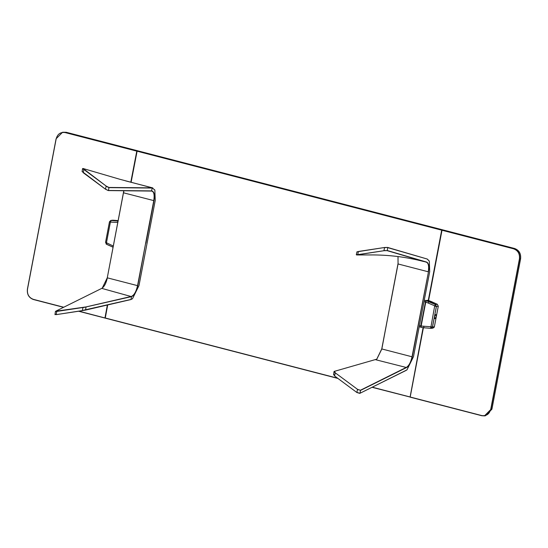 <?xml version="1.0" encoding="UTF-8"?>
<svg xmlns="http://www.w3.org/2000/svg" width="548" height="548" viewBox="0 0 548 548"><rect width="100%" height="100%" fill="white"/><g stroke="black" fill="none" stroke-linecap="round" stroke-linejoin="round"><path stroke-width="0.82" d="M138.075 150.906L442.75 229.865L441.798 229.989L137.13 151.029L138.075 150.906M428.296 300.414L441.695 230.167L136.945 151.152L131.006 182.292L137.13 151.029L131.088 182.313M107.737 304.743L105.25 318.135L107.641 304.763L105.209 317.977L337.616 378.209M105.25 318.135L337.924 378.435M372.058 387.285L410.164 397.067M372.25 387.189L410.11 396.971L423.09 327.704M428.515 300.475L441.798 229.989L428.515 300.475M406.89 369.927L369.852 388.374M357.159 251.792L384.573 247.497L387.594 247.429L427.324 259.067L429.283 261.088M427.317 259.067L387.758 247.634L387.21 250.498L426.68 262.102C428.742 263.129 429.337 266.369 428.468 271.815L412.247 356.844C411.034 362.338 409.144 365.9 406.568 367.544L360.522 390.416L359.974 393.272L406.075 370.434M387.594 247.429L384.518 247.675L383.97 250.532L387.073 250.628L384.059 250.696L356.659 254.957L356.296 254.731L356.995 251.758M356.481 254.745L357.803 254.478L358.344 251.648L357.029 251.922M359.974 393.272L356.912 392.395L357.454 389.539L360.44 390.238L357.597 389.395L335.342 372.893L334.465 371.297L333.999 371.619L333.581 374.853M334.17 371.421L335.184 373.044L334.65 375.873L333.698 374.229M376.729 359.221L381.75 348.939L389.861 306.428L381.833 348.994L376.812 359.166L334.232 371.4M427.433 259.273L429.324 261.177L429.707 271.65L413.487 356.686L406.972 369.866L406.246 370.311M387.073 250.628L426.481 262.225C428.515 263.239 429.105 266.424 428.241 271.781L398.054 263.958L397.992 256.553M359.755 393.375L356.912 392.526L334.643 376.003L333.766 374.407M358.399 251.47L384.573 247.497M334.643 376.003L356.912 392.526M428.468 271.815L412.021 356.817C410.829 362.221 408.966 365.728 406.431 367.338L360.44 390.238M398.019 256.553L398.054 263.958L389.943 306.476M356.659 254.957L370.181 254.936C388.265 254.786 405.897 256.923 423.056 261.348L426.68 262.102M397.971 263.91L389.861 306.428M384.059 250.696L357.899 254.635M357.597 389.395L335.342 372.893M423.399 327.745L410.185 397.019L481.706 415.555C486.336 416.247 489.343 414.165 490.741 409.301L519.429 258.909C519.936 253.82 517.963 250.443 513.517 248.785L442.106 230.071L443.051 229.948L514.572 248.484C519.107 250.176 521.114 253.621 520.6 258.814L491.912 409.205L485.412 415.761L484.459 415.884L490.96 409.335L519.655 258.937C520.168 253.745 518.161 250.299 513.62 248.607L514.572 248.484M410.226 397.177L481.747 415.713L484.459 415.884M513.517 248.785L442.003 230.249L428.598 300.503M55.19 314.436L56.314 314.621L85.563 310.079L130.828 299.578L132.411 298.79M154.803 189.957L152.145 187.841L108.956 187.464L106.23 186.114L83.029 168.489L82.57 168.613L82.104 171.634M151.947 191.074L108.244 190.574L105.531 189.094L106.072 186.265L109.018 187.642L152.262 188.046L151.474 191.019C153.906 191.499 154.666 194.704 153.762 200.643L137.541 285.679C136.171 291.673 134.116 295.256 131.369 296.42L86.05 306.914L55.663 311.243L101.757 288.378C104.291 286.762 106.154 283.254 107.353 277.85L137.767 285.707L145.652 243.161M82.782 168.592L83.81 169.736L83.269 172.599L82.234 171.456M54.999 314.23L56.204 314.463L56.745 311.606L55.547 311.374M54.971 314.655L55.43 311.428M102.332 288.029L101.757 288.378L131.493 296.626L82.912 307.661L82.371 310.49L131.006 299.455L131.493 296.626C134.281 295.447 136.377 291.803 137.767 285.707M130.828 299.578L132.493 298.729L139.007 285.542L155.228 200.513L154.851 190.04L152.145 187.841L119.841 179.278L83.029 168.489M123.773 190.93L107.271 277.802L102.25 288.084M123.855 190.93L123.574 192.821L153.988 200.671C154.906 194.636 154.132 191.375 151.659 190.889L108.483 190.471L108.956 187.464M106.23 186.114L83.981 169.585M82.474 310.648L56.314 314.621M123.492 192.766L107.271 277.802M108.244 190.574L105.517 189.224L82.296 171.634M153.988 200.671L145.878 243.189M83.241 172.73L105.517 189.224M56.787 311.428L82.96 307.483M63.746 307.229L33.387 299.359C28.941 297.701 26.975 294.324 27.482 289.234L56.17 138.843C57.561 133.979 60.575 131.897 65.205 132.589L136.719 151.125L137.774 150.823L66.253 132.287L62.588 132.239L65.308 132.411L136.822 150.947L130.787 182.237M63.554 307.325L33.428 299.516C28.893 297.824 26.886 294.379 27.4 289.186L56.088 138.795L62.588 132.239M107.401 304.818L104.949 318.052L78.624 311.23M78.981 311.175L105.189 318.025M423.974 301.688L425.378 301.907L425.926 300.585L420.809 327.231L419.22 326.635L420.878 327.259L419.213 326.649M435.037 318.477L435.037 318.477C436.338 317.087 436.578 315.833 435.756 314.716C434.461 316.114 434.221 317.367 435.037 318.477L435.037 318.477C434.221 317.367 434.461 316.114 435.756 314.716L435.756 314.716C436.578 315.833 436.338 317.087 435.037 318.477L435.037 318.477M436.14 314.956L435.694 314.614L436.14 314.956M434.948 318.546L434.543 318.292M435.756 314.559L435.742 314.586C436.612 315.771 436.359 317.107 434.975 318.594L434.557 318.313L434.975 318.648M435.742 314.586C436.612 315.771 436.359 317.107 434.975 318.594M435.009 318.648C436.42 317.128 436.681 315.764 435.79 314.552C434.379 316.066 434.119 317.436 435.009 318.648L435.009 318.648C434.119 317.436 434.379 316.066 435.79 314.552C436.681 315.764 436.42 317.128 435.009 318.648M420.891 326.176L426.097 300.619L435.4 304.544L436.427 306.49L432.427 327.033L434.365 326.779L438.284 306.229L436.427 306.49L435.461 304.503L428.961 301.64L430.865 301.359L437.338 304.291L435.461 304.503L434.701 305.818L430.975 326.759L420.987 326.019L425.577 301.955L434.701 305.818M434.893 306.216L436.352 306.483L432.509 327.04L431.208 328.348L423.981 327.773L430.913 328.355L430.653 327.026M430.975 326.759L432.427 327.033L430.865 328.321L423.981 327.773L423.762 326.478M430.899 301.386L427.995 300.331L426.145 300.578L429.022 301.599M437.338 304.291L438.27 306.243L437.318 304.263L427.933 300.345M112.936 220.193L118.183 220.611L111.045 220.481L118.115 220.967M118.101 221.043L111.045 220.481L109.484 221.769L105.565 242.319L113.326 246.059M112.641 220.2L110.792 220.447L109.477 221.762L105.559 242.312L106.511 244.257L113.1 247.251L106.086 243.97M412.247 356.844L381.75 348.939M375.654 359.728L406.568 367.544M490.741 409.301L491.912 409.205M520.6 258.814L519.429 258.909M152.769 187.909L125.471 180.847M86.05 306.914L85.563 310.079M66.253 132.287L65.205 132.589M420.939 327.17L426.022 300.647M426.015 300.619L425.515 301.927L425.947 300.523L427.83 300.311L426.015 300.619M420.96 327.183L420.816 325.971L425.488 301.921L420.898 325.985L419.439 325.471M424.241 300.318L425.947 300.523L424.248 300.27M423.981 327.773L421.049 327.314L424.015 327.807L421.049 327.314L420.939 326.005L420.974 327.231M434.139 327.362L434.365 326.793L432.756 328.108M426.049 300.612L420.926 325.992L425.508 301.921L426.145 300.578M428.961 301.64L428.255 302.914M421.049 327.314L420.926 325.985L420.967 327.252M438.29 306.236L434.365 326.779L438.284 306.229L437.318 304.263M117.841 222.419L110.395 222.111L109.484 221.769L110.792 220.447M110.395 222.111L106.476 242.661M117.93 221.029L117.608 222.399M111.093 220.433L110.717 221.851M106.545 244.285L106.668 243.059M105.559 242.312L106.524 244.285L112.95 247.162L113.114 245.963M431.208 328.348L433.05 328.101L434.372 326.786M426.118 300.578L428.002 300.331"/></g></svg>
